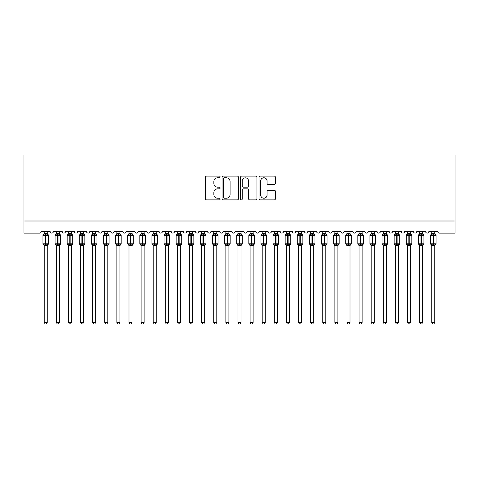 <?xml version="1.0" encoding="UTF-8"?>
<svg xmlns="http://www.w3.org/2000/svg" width="479" height="479" viewBox="0 0 479 479"><rect width="100%" height="100%" fill="white"/><g stroke="black" fill="none" stroke-linecap="round" stroke-linejoin="round"><path stroke-width="0.72" d="M220.124 176.949A0.832 0.832 0 0 0 219.292 176.116L206.665 176.116A1.192 1.192 0 0 0 205.473 177.308L205.473 198.701A1.192 1.192 0 0 0 206.665 199.893L219.292 199.893A0.832 0.832 0 0 0 220.124 199.06A0.832 0.832 0 0 0 219.292 198.228L217.658 198.228A3.802 3.802 0 0 1 213.856 194.42L213.856 192.642A3.802 3.802 0 0 1 217.658 188.834L219.292 188.834A0.832 0.832 0 0 0 220.124 188.002A0.832 0.832 0 0 0 219.292 187.169L217.658 187.169A3.802 3.802 0 0 1 213.856 183.367L213.856 181.583A3.802 3.802 0 0 1 217.658 177.781L219.292 177.781A0.832 0.832 0 0 0 220.124 176.949M274.239 184.499A1.192 1.192 0 0 0 275.425 183.307L275.425 177.308A1.192 1.192 0 0 0 274.239 176.116L260.211 176.116A1.192 1.192 0 0 0 259.025 177.308L259.025 198.701A1.192 1.192 0 0 0 260.211 199.893L274.239 199.893A1.192 1.192 0 0 0 275.425 198.701L275.425 191.45A1.192 1.192 0 0 0 274.239 190.265L268.234 190.265A1.192 1.192 0 0 0 267.048 191.45L267.048 195.049A3.179 3.179 0 0 1 263.869 198.228A3.179 3.179 0 0 1 260.69 195.049L260.69 180.96A3.179 3.179 0 0 1 263.869 177.781A3.179 3.179 0 0 1 267.048 180.96L267.048 183.307A1.192 1.192 0 0 0 268.234 184.499L274.239 184.499M455.05 221.005L455.05 155.004L23.95 155.004L23.95 233.111L39.571 233.111A1.814 1.814 0 0 0 41.386 231.297L50.109 231.297A1.814 1.814 0 0 0 51.804 233.105A1.814 1.814 0 0 0 53.498 231.297L62.216 231.297A1.814 1.814 0 0 0 63.911 233.105A1.814 1.814 0 0 0 65.605 231.297L74.323 231.297A1.814 1.814 0 0 0 76.023 233.105A1.814 1.814 0 0 0 77.718 231.297L86.436 231.297A1.814 1.814 0 0 0 88.13 233.105A1.814 1.814 0 0 0 89.824 231.297L98.542 231.297A1.814 1.814 0 0 0 100.243 233.105A1.814 1.814 0 0 0 101.937 231.297L110.655 231.297A1.814 1.814 0 0 0 112.349 233.105A1.814 1.814 0 0 0 114.044 231.297L122.762 231.297A1.814 1.814 0 0 0 124.462 233.105A1.814 1.814 0 0 0 126.157 231.297L134.874 231.297A1.814 1.814 0 0 0 136.569 233.105A1.814 1.814 0 0 0 138.263 231.297L146.981 231.297A1.814 1.814 0 0 0 148.676 233.105A1.814 1.814 0 0 0 150.376 231.297L159.094 231.297A1.814 1.814 0 0 0 160.788 233.105A1.814 1.814 0 0 0 162.483 231.297L171.201 231.297A1.814 1.814 0 0 0 172.895 233.105A1.814 1.814 0 0 0 174.596 231.297L183.313 231.297A1.814 1.814 0 0 0 185.008 233.105A1.814 1.814 0 0 0 186.702 231.297L195.42 231.297A1.814 1.814 0 0 0 197.114 233.105A1.814 1.814 0 0 0 198.809 231.297L207.533 231.297A1.814 1.814 0 0 0 209.227 233.105A1.814 1.814 0 0 0 210.922 231.297L219.639 231.297A1.814 1.814 0 0 0 221.334 233.105A1.814 1.814 0 0 0 223.028 231.297L231.752 231.297A1.814 1.814 0 0 0 233.447 233.105A1.814 1.814 0 0 0 235.141 231.297L243.859 231.297A1.814 1.814 0 0 0 245.553 233.105A1.814 1.814 0 0 0 247.248 231.297L255.972 231.297A1.814 1.814 0 0 0 257.666 233.105A1.814 1.814 0 0 0 259.361 231.297L268.078 231.297A1.814 1.814 0 0 0 269.773 233.105A1.814 1.814 0 0 0 271.467 231.297L280.191 231.297A1.814 1.814 0 0 0 281.886 233.105A1.814 1.814 0 0 0 283.58 231.297L292.298 231.297A1.814 1.814 0 0 0 293.992 233.105A1.814 1.814 0 0 0 295.687 231.297L304.404 231.297A1.814 1.814 0 0 0 306.105 233.105A1.814 1.814 0 0 0 307.799 231.297L316.517 231.297A1.814 1.814 0 0 0 318.212 233.105A1.814 1.814 0 0 0 319.906 231.297L328.624 231.297A1.814 1.814 0 0 0 330.324 233.105A1.814 1.814 0 0 0 332.019 231.297L340.737 231.297A1.814 1.814 0 0 0 342.431 233.105A1.814 1.814 0 0 0 344.126 231.297L352.843 231.297A1.814 1.814 0 0 0 354.538 233.105A1.814 1.814 0 0 0 356.238 231.297L364.956 231.297A1.814 1.814 0 0 0 366.651 233.105A1.814 1.814 0 0 0 368.345 231.297L377.063 231.297A1.814 1.814 0 0 0 378.757 233.105A1.814 1.814 0 0 0 380.458 231.297L389.176 231.297A1.814 1.814 0 0 0 390.87 233.105A1.814 1.814 0 0 0 392.564 231.297L401.282 231.297A1.814 1.814 0 0 0 402.977 233.105A1.814 1.814 0 0 0 404.677 231.297L413.395 231.297A1.814 1.814 0 0 0 415.089 233.105A1.814 1.814 0 0 0 416.784 231.297L425.502 231.297A1.814 1.814 0 0 0 427.196 233.105A1.814 1.814 0 0 0 428.891 231.297L437.614 231.297A1.814 1.814 0 0 0 439.429 233.111L455.05 233.111L455.05 221.005L23.95 221.005M238.458 177.308A1.192 1.192 0 0 0 237.273 176.116L223.244 176.116A1.192 1.192 0 0 0 222.058 177.308L222.058 198.701A1.192 1.192 0 0 0 223.244 199.893L237.273 199.893A1.192 1.192 0 0 0 238.458 198.701L238.458 177.308M241.727 176.116L255.756 176.116A1.192 1.192 0 0 1 256.942 177.308L256.942 198.701A1.192 1.192 0 0 1 255.756 199.893L249.751 199.893A1.192 1.192 0 0 1 248.565 198.701L248.565 190.025A1.192 1.192 0 0 0 247.374 188.834L243.392 188.834A1.192 1.192 0 0 0 242.206 190.025L242.206 199.06A0.832 0.832 0 0 1 241.374 199.893A0.832 0.832 0 0 1 240.542 199.06L240.542 177.308A1.192 1.192 0 0 1 241.727 176.116M224.555 177.781A0.832 0.832 0 0 0 223.723 178.613L223.723 197.396A0.832 0.832 0 0 0 224.555 198.228L226.274 198.228A3.802 3.802 0 0 0 230.082 194.42L230.082 181.583A3.802 3.802 0 0 0 226.274 177.781L224.555 177.781M248.565 181.02A3.179 3.179 0 0 0 245.386 177.841A3.179 3.179 0 0 0 242.206 181.02L242.206 185.984A1.192 1.192 0 0 0 243.392 187.169L247.374 187.169A1.192 1.192 0 0 0 248.565 185.984L248.565 181.02M44.236 322.421L47.259 322.421L46.349 323.996L45.14 323.996L44.236 322.421L44.236 245.416A1.329 1.269 180 0 0 43.535 244.308L43.793 243.919L45.565 244.344L45.565 243.799L45.93 243.799L45.93 234.776L47.702 235.201L48.134 234.752A0.605 0.605 0 0 1 48.535 235.321L42.96 235.321L42.96 243.799L45.565 243.799L45.565 234.776L43.793 235.201L43.535 234.812A1.329 1.269 0 0 0 44.236 233.698L47.259 233.758L47.259 231.297M47.259 322.421L47.259 245.362L45.565 245.541L45.565 244.344L45.93 244.344L45.93 243.799L48.535 243.799A0.605 0.605 0 0 1 48.134 244.368L47.259 245.619M47.259 245.422L47.259 245.422A1.329 1.269 180 0 1 47.96 244.308L47.702 243.919L45.93 244.344L45.93 245.541M45.565 245.541L44.236 245.422M44.236 231.297L44.236 233.704M44.23 233.758L43.793 235.201L44.23 233.758M47.702 235.201L47.259 233.758M47.259 245.362L47.702 243.919M44.23 245.362L43.793 243.919M56.342 322.421L59.372 322.421L58.462 323.996L57.252 323.996L56.342 322.421L56.342 245.416A1.329 1.269 180 0 0 55.642 244.308L55.905 243.919L57.678 244.344L57.678 243.799L58.037 243.799L58.037 234.776L59.809 235.201L60.246 234.752A0.605 0.605 0 0 1 60.641 235.321L55.073 235.321L55.073 243.799L57.678 243.799L57.678 234.776L55.905 235.201L55.642 234.812A1.329 1.269 0 0 0 56.342 233.698L59.372 233.758L59.372 231.297M59.372 322.421L59.372 245.362L57.678 245.541L57.678 244.344L58.037 244.344L58.037 243.799L60.641 243.799A0.605 0.605 0 0 1 60.246 244.368L59.372 245.619M59.372 245.422L59.372 245.422A1.329 1.269 180 0 1 60.073 244.308L59.809 243.919L58.037 244.344L58.037 245.541M57.678 245.541L56.342 245.422M56.342 231.297L56.342 233.704M56.342 233.758L55.905 235.201L56.342 233.758M59.809 235.201L59.372 233.758M59.372 245.362L59.809 243.919M56.342 245.362L55.905 243.919M68.455 322.421L71.479 322.421L70.569 323.996L69.359 323.996L68.455 322.421L68.455 245.416A1.329 1.269 180 0 0 67.755 244.308L68.012 243.919L69.784 244.344L69.784 243.799L70.15 243.799L70.15 234.776L71.922 235.201L72.353 234.752A0.605 0.605 0 0 1 72.754 235.321L67.18 235.321L67.18 243.799L69.784 243.799L69.784 234.776L68.012 235.201L67.755 234.812A1.329 1.269 0 0 0 68.455 233.698L71.479 233.758L71.479 231.297M71.479 322.421L71.479 245.362L69.784 245.541L69.784 244.344L70.15 244.344L70.15 243.799L72.754 243.799A0.605 0.605 0 0 1 72.353 244.368L71.479 245.619M71.479 245.422L71.479 245.422A1.329 1.269 180 0 1 72.179 244.308L71.922 243.919L70.15 244.344L70.15 245.541M69.784 245.541L68.455 245.422M68.455 231.297L68.455 233.704M68.449 233.758L68.012 235.201L68.449 233.758M71.922 235.201L71.479 233.758M71.479 245.362L71.922 243.919M68.449 245.362L68.012 243.919M80.562 322.421L83.591 322.421L82.681 323.996L81.472 323.996L80.562 322.421L80.562 245.416A1.329 1.269 180 0 0 79.861 244.308L80.125 243.919L81.897 244.344L81.897 243.799L82.256 243.799L82.256 234.776L84.029 235.201L84.466 234.752A0.605 0.605 0 0 1 84.861 235.321L79.292 235.321L79.292 243.799L81.897 243.799L81.897 234.776L80.125 235.201L79.861 234.812A1.329 1.269 0 0 0 80.562 233.698L83.591 233.758L83.591 231.297M83.591 322.421L83.591 245.362L81.897 245.541L81.897 244.344L82.256 244.344L82.256 243.799L84.861 243.799A0.605 0.605 0 0 1 84.466 244.368L83.591 245.619M83.591 245.422L83.591 245.422A1.329 1.269 180 0 1 84.292 244.308L84.029 243.919L82.256 244.344L82.256 245.541M81.897 245.541L80.562 245.422M80.562 231.297L80.562 233.704M80.562 233.758L80.125 235.201L80.562 233.758M84.029 235.201L83.591 233.758M83.591 245.362L84.029 243.919M80.562 245.362L80.125 243.919M92.675 322.421L95.698 322.421L94.788 323.996L93.579 323.996L92.675 322.421L92.675 245.416A1.329 1.269 180 0 0 91.974 244.308L92.231 243.919L94.004 244.344L94.004 243.799L94.369 243.799L94.369 234.776L96.141 235.201L96.572 234.752A0.605 0.605 0 0 1 96.974 235.321L91.399 235.321L91.399 243.799L94.004 243.799L94.004 234.776L92.231 235.201L91.974 234.812A1.329 1.269 0 0 0 92.675 233.698L95.698 233.758L95.698 231.297M95.698 322.421L95.698 245.362L94.004 245.541L94.004 244.344L94.369 244.344L94.369 243.799L96.974 243.799A0.605 0.605 0 0 1 96.572 244.368L95.698 245.619M95.698 245.422L95.698 245.422A1.329 1.269 180 0 1 96.399 244.308L96.141 243.919L94.369 244.344L94.369 245.541M94.004 245.541L92.675 245.422M92.675 231.297L92.675 233.704M92.669 233.758L92.231 235.201L92.669 233.758M96.141 235.201L95.698 233.758M95.698 245.362L96.141 243.919M92.669 245.362L92.231 243.919M104.781 322.421L107.811 322.421L106.901 323.996L105.691 323.996L104.781 322.421L104.781 245.416A1.329 1.269 180 0 0 104.081 244.308L104.344 243.919L106.11 244.344L106.11 243.799L106.476 243.799L106.476 234.776L108.248 235.201L108.685 234.752A0.605 0.605 0 0 1 109.08 235.321L103.512 235.321L103.512 243.799L106.11 243.799L106.11 234.776L104.344 235.201L104.081 234.812A1.329 1.269 0 0 0 104.781 233.698L107.811 233.758L107.811 231.297M107.811 322.421L107.811 245.362L106.11 245.541L106.11 244.344L106.476 244.344L106.476 243.799L109.08 243.799A0.605 0.605 0 0 1 108.685 244.368L107.811 245.619M107.811 245.422L107.811 245.422A1.329 1.269 180 0 1 108.505 244.308L108.248 243.919L106.476 244.344L106.476 245.541M106.11 245.541L104.781 245.422M104.781 231.297L104.781 233.704M104.781 233.758L104.344 235.201L104.781 233.758M108.248 235.201L107.811 233.758M107.811 245.362L108.248 243.919M104.781 245.362L104.344 243.919M116.888 322.421L119.918 322.421L119.008 323.996L117.798 323.996L116.888 322.421L116.888 245.416A1.329 1.269 180 0 0 116.193 244.308L116.451 243.919L118.223 244.344L118.223 243.799L118.588 243.799L118.588 234.776L120.355 235.201L120.792 234.752A0.605 0.605 0 0 1 121.187 235.321L115.619 235.321L115.619 243.799L118.223 243.799L118.223 234.776L116.451 235.201L116.193 234.812A1.329 1.269 0 0 0 116.888 233.698L119.918 233.758L119.918 231.297M119.918 322.421L119.918 245.362L118.223 245.541L118.223 244.344L118.588 244.344L118.588 243.799L121.187 243.799A0.605 0.605 0 0 1 120.792 244.368L119.918 245.619M119.918 245.422L119.918 245.422A1.329 1.269 180 0 1 120.618 244.308L120.355 243.919L118.588 244.344L118.588 245.541M118.223 245.541L116.888 245.422M116.888 231.297L116.888 233.704M116.888 233.758L116.451 235.201L116.888 233.758M120.355 235.201L119.918 233.758M119.918 245.362L120.355 243.919M116.888 245.362L116.451 243.919M129.001 322.421L132.03 322.421L131.12 323.996L129.911 323.996L129.001 322.421L129.001 245.416A1.329 1.269 180 0 0 128.3 244.308L128.564 243.919L130.33 244.344L130.33 243.799L130.695 243.799L130.695 234.776L132.467 235.201L132.905 234.752A0.605 0.605 0 0 1 133.3 235.321L127.731 235.321L127.731 243.799L130.33 243.799L130.33 234.776L128.564 235.201L128.3 234.812A1.329 1.269 0 0 0 129.001 233.698L132.03 233.758L132.03 231.297M132.03 322.421L132.03 245.362L130.33 245.541L130.33 244.344L130.695 244.344L130.695 243.799L133.3 243.799A0.605 0.605 0 0 1 132.905 244.368L132.03 245.619M132.03 245.422L132.03 245.422A1.329 1.269 180 0 1 132.725 244.308L132.467 243.919L130.695 244.344L130.695 245.541M130.33 245.541L129.001 245.422M129.001 231.297L129.001 233.704M129.001 233.758L128.564 235.201L129.001 233.758M132.467 235.201L132.03 233.758M132.03 245.362L132.467 243.919M129.001 245.362L128.564 243.919M141.107 322.421L144.137 322.421L143.227 323.996L142.018 323.996L141.107 322.421L141.107 245.416A1.329 1.269 180 0 0 140.413 244.308L140.67 243.919L142.443 244.344L142.443 243.799L142.808 243.799L142.808 234.776L144.574 235.201L145.011 234.752A0.605 0.605 0 0 1 145.406 235.321L139.838 235.321L139.838 243.799L142.443 243.799L142.443 234.776L140.67 235.201L140.413 234.812A1.329 1.269 0 0 0 141.107 233.698L144.137 233.758L144.137 231.297M144.137 322.421L144.137 245.362L142.443 245.541L142.443 244.344L142.808 244.344L142.808 243.799L145.406 243.799A0.605 0.605 0 0 1 145.011 244.368L144.137 245.619M144.137 245.422L144.137 245.422A1.329 1.269 180 0 1 144.838 244.308L144.574 243.919L142.808 244.344L142.808 245.541M142.443 245.541L141.107 245.422M141.107 231.297L141.107 233.704M141.107 233.758L140.67 235.201L141.107 233.758M144.574 235.201L144.137 233.758M144.137 245.362L144.574 243.919M141.107 245.362L140.67 243.919M153.22 322.421L156.25 322.421L155.34 323.996L154.13 323.996L153.22 322.421L153.22 245.416A1.329 1.269 180 0 0 152.52 244.308L152.783 243.919L154.549 244.344L154.549 243.799L154.915 243.799L154.915 234.776L156.687 235.201L157.124 234.752A0.605 0.605 0 0 1 157.519 235.321L151.951 235.321L151.951 243.799L154.549 243.799L154.549 234.776L152.783 235.201L152.52 234.812A1.329 1.269 0 0 0 153.22 233.698L156.25 233.758L156.25 231.297M156.25 322.421L156.25 245.362L154.549 245.541L154.549 244.344L154.915 244.344L154.915 243.799L157.519 243.799A0.605 0.605 0 0 1 157.124 244.368L156.25 245.619M156.25 245.422L156.25 245.422A1.329 1.269 180 0 1 156.944 244.308L156.687 243.919L154.915 244.344L154.915 245.541M154.549 245.541L153.22 245.422M153.22 231.297L153.22 233.704M153.22 233.758L152.783 235.201L153.22 233.758M156.687 235.201L156.25 233.758M156.25 245.362L156.687 243.919M153.22 245.362L152.783 243.919M165.327 322.421L168.357 322.421L167.446 323.996L166.237 323.996L165.327 322.421L165.327 245.416A1.329 1.269 180 0 0 164.632 244.308L164.89 243.919L166.662 244.344L166.662 243.799L167.027 243.799L167.027 234.776L168.794 235.201L169.231 234.752A0.605 0.605 0 0 1 169.626 235.321L164.058 235.321L164.058 243.799L166.662 243.799L166.662 234.776L164.89 235.201L164.632 234.812A1.329 1.269 0 0 0 165.327 233.698L168.357 233.758L168.357 231.297M168.357 322.421L168.357 245.362L166.662 245.541L166.662 244.344L167.027 244.344L167.027 243.799L169.626 243.799A0.605 0.605 0 0 1 169.231 244.368L168.357 245.619M168.357 245.422L168.357 245.422A1.329 1.269 180 0 1 169.057 244.308L168.794 243.919L167.027 244.344L167.027 245.541M166.662 245.541L165.327 245.422M165.327 231.297L165.327 233.704M165.327 233.758L164.89 235.201L165.327 233.758M168.794 235.201L168.357 233.758M168.357 245.362L168.794 243.919M165.327 245.362L164.89 243.919M177.44 322.421L180.463 322.421L179.559 323.996L178.35 323.996L177.44 322.421L177.44 245.416A1.329 1.269 180 0 0 176.739 244.308L176.996 243.919L178.769 244.344L178.769 243.799L179.134 243.799L179.134 234.776L180.906 235.201L181.337 234.752A0.605 0.605 0 0 1 181.739 235.321L176.164 235.321L176.164 243.799L178.769 243.799L178.769 234.776L176.996 235.201L176.739 234.812A1.329 1.269 0 0 0 177.44 233.698L180.469 233.758L180.463 231.297M180.463 322.421L180.469 245.362L178.769 245.541L178.769 244.344L179.134 244.344L179.134 243.799L181.739 243.799A0.605 0.605 0 0 1 181.337 244.368L180.463 245.619M180.463 245.422L180.463 245.422A1.329 1.269 180 0 1 181.164 244.308L180.906 243.919L179.134 244.344L179.134 245.541M178.769 245.541L177.44 245.422M177.44 231.297L177.44 233.704M177.44 233.758L176.996 235.201L177.44 233.758M180.906 235.201L180.469 233.758M180.469 245.362L180.906 243.919M177.44 245.362L176.996 243.919M189.546 322.421L192.576 322.421L191.666 323.996L190.456 323.996L189.546 322.421L189.546 245.416A1.329 1.269 180 0 0 188.846 244.308L189.109 243.919L190.882 244.344L190.882 243.799L191.241 243.799L191.241 234.776L193.013 235.201L193.45 234.752A0.605 0.605 0 0 1 193.845 235.321L188.277 235.321L188.277 243.799L190.882 243.799L190.882 234.776L189.109 235.201L188.846 234.812A1.329 1.269 0 0 0 189.546 233.698L192.576 233.758L192.576 231.297M192.576 322.421L192.576 245.362L190.882 245.541L190.882 244.344L191.241 244.344L191.241 243.799L193.845 243.799A0.605 0.605 0 0 1 193.45 244.368L192.576 245.619M192.576 245.422L192.576 245.422A1.329 1.269 180 0 1 193.276 244.308L193.013 243.919L191.241 244.344L191.241 245.541M190.882 245.541L189.546 245.422M189.546 231.297L189.546 233.704M189.546 233.758L189.109 235.201L189.546 233.758M193.013 235.201L192.576 233.758M192.576 245.362L193.013 243.919M189.546 245.362L189.109 243.919M201.659 322.421L204.683 322.421L203.779 323.996L202.569 323.996L201.659 322.421L201.659 245.416A1.329 1.269 180 0 0 200.958 244.308L201.216 243.919L202.988 244.344L202.988 243.799L203.353 243.799L203.353 234.776L205.126 235.201L205.557 234.752A0.605 0.605 0 0 1 205.958 235.321L200.384 235.321L200.384 243.799L202.988 243.799L202.988 234.776L201.216 235.201L200.958 234.812A1.329 1.269 0 0 0 201.659 233.698L204.689 233.758L204.683 231.297M204.683 322.421L204.689 245.362L202.988 245.541L202.988 244.344L203.353 244.344L203.353 243.799L205.958 243.799A0.605 0.605 0 0 1 205.557 244.368L204.683 245.619M204.683 245.422L204.683 245.422A1.329 1.269 180 0 1 205.383 244.308L205.126 243.919L203.353 244.344L203.353 245.541M202.988 245.541L201.659 245.422M201.659 231.297L201.659 233.704M201.659 233.758L201.216 235.201L201.659 233.758M205.126 235.201L204.689 233.758M204.689 245.362L205.126 243.919M201.659 245.362L201.216 243.919M213.766 322.421L216.795 322.421L215.885 323.996L214.676 323.996L213.766 322.421L213.766 245.416A1.329 1.269 180 0 0 213.065 244.308L213.329 243.919L215.101 244.344L215.101 243.799L215.46 243.799L215.46 234.776L217.232 235.201L217.67 234.752A0.605 0.605 0 0 1 218.065 235.321L212.496 235.321L212.496 243.799L215.101 243.799L215.101 234.776L213.329 235.201L213.065 234.812A1.329 1.269 0 0 0 213.766 233.698L216.795 233.758L216.795 231.297M216.795 322.421L216.795 245.362L215.101 245.541L215.101 244.344L215.46 244.344L215.46 243.799L218.065 243.799A0.605 0.605 0 0 1 217.67 244.368L216.795 245.619M216.795 245.422L216.795 245.422A1.329 1.269 180 0 1 217.496 244.308L217.232 243.919L215.46 244.344L215.46 245.541M215.101 245.541L213.766 245.422M213.766 231.297L213.766 233.704M213.766 233.758L213.329 235.201L213.766 233.758M217.232 235.201L216.795 233.758M216.795 245.362L217.232 243.919M213.766 245.362L213.329 243.919M225.878 322.421L228.902 322.421L227.998 323.996L226.789 323.996L225.878 322.421L225.878 245.416A1.329 1.269 180 0 0 225.178 244.308L225.435 243.919L227.208 244.344L227.208 243.799L227.573 243.799L227.573 234.776L229.345 235.201L229.776 234.752A0.605 0.605 0 0 1 230.177 235.321L224.603 235.321L224.603 243.799L227.208 243.799L227.208 234.776L225.435 235.201L225.178 234.812A1.329 1.269 0 0 0 225.878 233.698L228.908 233.758L228.902 231.297M228.902 322.421L228.908 245.362L227.208 245.541L227.208 244.344L227.573 244.344L227.573 243.799L230.177 243.799A0.605 0.605 0 0 1 229.776 244.368L228.902 245.619M228.902 245.422L228.902 245.422A1.329 1.269 180 0 1 229.603 244.308L229.345 243.919L227.573 244.344L227.573 245.541M227.208 245.541L225.878 245.422M225.878 231.297L225.878 233.704M225.878 233.758L225.435 235.201L225.878 233.758M229.345 235.201L228.908 233.758M228.908 245.362L229.345 243.919M225.878 245.362L225.435 243.919M237.985 322.421L241.015 322.421L240.105 323.996L238.895 323.996L237.985 322.421L237.985 245.416A1.329 1.269 180 0 0 237.285 244.308L237.548 243.919L239.32 244.344L239.32 243.799L239.68 243.799L239.68 234.776L241.452 235.201L241.889 234.752A0.605 0.605 0 0 1 242.284 235.321L236.716 235.321L236.716 243.799L239.32 243.799L239.32 234.776L237.548 235.201L237.285 234.812A1.329 1.269 0 0 0 237.985 233.698L241.015 233.758L241.015 231.297M241.015 322.421L241.015 245.362L239.32 245.541L239.32 244.344L239.68 244.344L239.68 243.799L242.284 243.799A0.605 0.605 0 0 1 241.889 244.368L241.015 245.619M241.015 245.422L241.015 245.422A1.329 1.269 180 0 1 241.715 244.308L241.452 243.919L239.68 244.344L239.68 245.541M239.32 245.541L237.985 245.422M237.985 231.297L237.985 233.704M237.985 233.758L237.548 235.201L237.985 233.758M241.452 235.201L241.015 233.758M241.015 245.362L241.452 243.919M237.985 245.362L237.548 243.919M250.098 322.421L253.122 322.421L252.211 323.996L251.002 323.996L250.098 322.421L250.098 245.416A1.329 1.269 180 0 0 249.397 244.308L249.655 243.919L251.427 244.344L251.427 243.799L251.792 243.799L251.792 234.776L253.565 235.201L253.996 234.752A0.605 0.605 0 0 1 254.397 235.321L248.823 235.321L248.823 243.799L251.427 243.799L251.427 234.776L249.655 235.201L249.397 234.812A1.329 1.269 0 0 0 250.098 233.698L253.122 233.758L253.122 231.297M253.122 322.421L253.122 245.362L251.427 245.541L251.427 244.344L251.792 244.344L251.792 243.799L254.397 243.799A0.605 0.605 0 0 1 253.996 244.368L253.122 245.619M253.122 245.422L253.122 245.422A1.329 1.269 180 0 1 253.822 244.308L253.565 243.919L251.792 244.344L251.792 245.541M251.427 245.541L250.098 245.422M250.098 231.297L250.098 233.704M250.092 233.758L249.655 235.201L250.092 233.758M253.565 235.201L253.122 233.758M253.122 245.362L253.565 243.919M250.092 245.362L249.655 243.919M262.205 322.421L265.234 322.421L264.324 323.996L263.115 323.996L262.205 322.421L262.205 245.416A1.329 1.269 180 0 0 261.504 244.308L261.768 243.919L263.54 244.344L263.54 243.799L263.899 243.799L263.899 234.776L265.671 235.201L266.108 234.752A0.605 0.605 0 0 1 266.504 235.321L260.935 235.321L260.935 243.799L263.54 243.799L263.54 234.776L261.768 235.201L261.504 234.812A1.329 1.269 0 0 0 262.205 233.698L265.234 233.758L265.234 231.297M265.234 322.421L265.234 245.362L263.54 245.541L263.54 244.344L263.899 244.344L263.899 243.799L266.504 243.799A0.605 0.605 0 0 1 266.108 244.368L265.234 245.619M265.234 245.422L265.234 245.422A1.329 1.269 180 0 1 265.935 244.308L265.671 243.919L263.899 244.344L263.899 245.541M263.54 245.541L262.205 245.422M262.205 231.297L262.205 233.704M262.205 233.758L261.768 235.201L262.205 233.758M265.671 235.201L265.234 233.758M265.234 245.362L265.671 243.919M262.205 245.362L261.768 243.919M274.317 322.421L277.341 322.421L276.431 323.996L275.221 323.996L274.317 322.421L274.317 245.416A1.329 1.269 180 0 0 273.617 244.308L273.874 243.919L275.647 244.344L275.647 243.799L276.012 243.799L276.012 234.776L277.784 235.201L278.215 234.752A0.605 0.605 0 0 1 278.616 235.321L273.042 235.321L273.042 243.799L275.647 243.799L275.647 234.776L273.874 235.201L273.617 234.812A1.329 1.269 0 0 0 274.317 233.698L277.341 233.758L277.341 231.297M277.341 322.421L277.341 245.362L275.647 245.541L275.647 244.344L276.012 244.344L276.012 243.799L278.616 243.799A0.605 0.605 0 0 1 278.215 244.368L277.341 245.619M277.341 245.422L277.341 245.422A1.329 1.269 180 0 1 278.042 244.308L277.784 243.919L276.012 244.344L276.012 245.541M275.647 245.541L274.317 245.422M274.317 231.297L274.317 233.704M274.311 233.758L273.874 235.201L274.311 233.758M277.784 235.201L277.341 233.758M277.341 245.362L277.784 243.919M274.311 245.362L273.874 243.919M286.424 322.421L289.454 322.421L288.544 323.996L287.334 323.996L286.424 322.421L286.424 245.416A1.329 1.269 180 0 0 285.724 244.308L285.987 243.919L287.759 244.344L287.759 243.799L288.118 243.799L288.118 234.776L289.891 235.201L290.328 234.752A0.605 0.605 0 0 1 290.723 235.321L285.155 235.321L285.155 243.799L287.759 243.799L287.759 234.776L285.987 235.201L285.724 234.812A1.329 1.269 0 0 0 286.424 233.698L289.454 233.758L289.454 231.297M289.454 322.421L289.454 245.362L287.759 245.541L287.759 244.344L288.118 244.344L288.118 243.799L290.723 243.799A0.605 0.605 0 0 1 290.328 244.368L289.454 245.619M289.454 245.422L289.454 245.422A1.329 1.269 180 0 1 290.154 244.308L289.891 243.919L288.118 244.344L288.118 245.541M287.759 245.541L286.424 245.422M286.424 231.297L286.424 233.704M286.424 233.758L285.987 235.201L286.424 233.758M289.891 235.201L289.454 233.758M289.454 245.362L289.891 243.919M286.424 245.362L285.987 243.919M298.537 322.421L301.56 322.421L300.65 323.996L299.441 323.996L298.537 322.421L298.537 245.416A1.329 1.269 180 0 0 297.836 244.308L298.094 243.919L299.866 244.344L299.866 243.799L300.231 243.799L300.231 234.776L302.004 235.201L302.435 234.752A0.605 0.605 0 0 1 302.836 235.321L297.261 235.321L297.261 243.799L299.866 243.799L299.866 234.776L298.094 235.201L297.836 234.812A1.329 1.269 0 0 0 298.537 233.698L301.56 233.758L301.56 231.297M301.56 322.421L301.56 245.362L299.866 245.541L299.866 244.344L300.231 244.344L300.231 243.799L302.836 243.799A0.605 0.605 0 0 1 302.435 244.368L301.56 245.619M301.56 245.422L301.56 245.422A1.329 1.269 180 0 1 302.261 244.308L302.004 243.919L300.231 244.344L300.231 245.541M299.866 245.541L298.537 245.422M298.537 231.297L298.537 233.704M298.531 233.758L298.094 235.201L298.531 233.758M302.004 235.201L301.56 233.758M301.56 245.362L302.004 243.919M298.531 245.362L298.094 243.919M310.643 322.421L313.673 322.421L312.763 323.996L311.554 323.996L310.643 322.421L310.643 245.416A1.329 1.269 180 0 0 309.943 244.308L310.206 243.919L311.973 244.344L311.973 243.799L312.338 243.799L312.338 234.776L314.11 235.201L314.547 234.752A0.605 0.605 0 0 1 314.942 235.321L309.374 235.321L309.374 243.799L311.973 243.799L311.973 234.776L310.206 235.201L309.943 234.812A1.329 1.269 0 0 0 310.643 233.698L313.673 233.758L313.673 231.297M313.673 322.421L313.673 245.362L311.973 245.541L311.973 244.344L312.338 244.344L312.338 243.799L314.942 243.799A0.605 0.605 0 0 1 314.547 244.368L313.673 245.619M313.673 245.422L313.673 245.422A1.329 1.269 180 0 1 314.368 244.308L314.11 243.919L312.338 244.344L312.338 245.541M311.973 245.541L310.643 245.422M310.643 231.297L310.643 233.704M310.643 233.758L310.206 235.201L310.643 233.758M314.11 235.201L313.673 233.758M313.673 245.362L314.11 243.919M310.643 245.362L310.206 243.919M322.75 322.421L325.78 322.421L324.87 323.996L323.66 323.996L322.75 322.421L322.75 245.416A1.329 1.269 180 0 0 322.056 244.308L322.313 243.919L324.085 244.344L324.085 243.799L324.451 243.799L324.451 234.776L326.217 235.201L326.654 234.752A0.605 0.605 0 0 1 327.049 235.321L321.481 235.321L321.481 243.799L324.085 243.799L324.085 234.776L322.313 235.201L322.056 234.812A1.329 1.269 0 0 0 322.75 233.698L325.78 233.758L325.78 231.297M325.78 322.421L325.78 245.362L324.085 245.541L324.085 244.344L324.451 244.344L324.451 243.799L327.049 243.799A0.605 0.605 0 0 1 326.654 244.368L325.78 245.619M325.78 245.422L325.78 245.422A1.329 1.269 180 0 1 326.48 244.308L326.217 243.919L324.451 244.344L324.451 245.541M324.085 245.541L322.75 245.422M322.75 231.297L322.75 233.704M322.75 233.758L322.313 235.201L322.75 233.758M326.217 235.201L325.78 233.758M325.78 245.362L326.217 243.919M322.75 245.362L322.313 243.919M334.863 322.421L337.893 322.421L336.982 323.996L335.773 323.996L334.863 322.421L334.863 245.416A1.329 1.269 180 0 0 334.162 244.308L334.426 243.919L336.192 244.344L336.192 243.799L336.557 243.799L336.557 234.776L338.33 235.201L338.767 234.752A0.605 0.605 0 0 1 339.162 235.321L333.594 235.321L333.594 243.799L336.192 243.799L336.192 234.776L334.426 235.201L334.162 234.812A1.329 1.269 0 0 0 334.863 233.698L337.893 233.758L337.893 231.297M337.893 322.421L337.893 245.362L336.192 245.541L336.192 244.344L336.557 244.344L336.557 243.799L339.162 243.799A0.605 0.605 0 0 1 338.767 244.368L337.893 245.619M337.893 245.422L337.893 245.422A1.329 1.269 180 0 1 338.587 244.308L338.33 243.919L336.557 244.344L336.557 245.541M336.192 245.541L334.863 245.422M334.863 231.297L334.863 233.704M334.863 233.758L334.426 235.201L334.863 233.758M338.33 235.201L337.893 233.758M337.893 245.362L338.33 243.919M334.863 245.362L334.426 243.919M346.97 322.421L349.999 322.421L349.089 323.996L347.88 323.996L346.97 322.421L346.97 245.416A1.329 1.269 180 0 0 346.275 244.308L346.533 243.919L348.305 244.344L348.305 243.799L348.67 243.799L348.67 234.776L350.436 235.201L350.873 234.752A0.605 0.605 0 0 1 351.269 235.321L345.7 235.321L345.7 243.799L348.305 243.799L348.305 234.776L346.533 235.201L346.275 234.812A1.329 1.269 0 0 0 346.97 233.698L349.999 233.758L349.999 231.297M349.999 322.421L349.999 245.362L348.305 245.541L348.305 244.344L348.67 244.344L348.67 243.799L351.269 243.799A0.605 0.605 0 0 1 350.873 244.368L349.999 245.619M349.999 245.422L349.999 245.422A1.329 1.269 180 0 1 350.7 244.308L350.436 243.919L348.67 244.344L348.67 245.541M348.305 245.541L346.97 245.422M346.97 231.297L346.97 233.704M346.97 233.758L346.533 235.201L346.97 233.758M350.436 235.201L349.999 233.758M349.999 245.362L350.436 243.919M346.97 245.362L346.533 243.919M359.082 322.421L362.112 322.421L361.202 323.996L359.992 323.996L359.082 322.421L359.082 245.416A1.329 1.269 180 0 0 358.382 244.308L358.645 243.919L360.412 244.344L360.412 243.799L360.777 243.799L360.777 234.776L362.549 235.201L362.986 234.752A0.605 0.605 0 0 1 363.381 235.321L357.813 235.321L357.813 243.799L360.412 243.799L360.412 234.776L358.645 235.201L358.382 234.812A1.329 1.269 0 0 0 359.082 233.698L362.112 233.758L362.112 231.297M362.112 322.421L362.112 245.362L360.412 245.541L360.412 244.344L360.777 244.344L360.777 243.799L363.381 243.799A0.605 0.605 0 0 1 362.986 244.368L362.112 245.619M362.112 245.422L362.112 245.422A1.329 1.269 180 0 1 362.807 244.308L362.549 243.919L360.777 244.344L360.777 245.541M360.412 245.541L359.082 245.422M359.082 231.297L359.082 233.704M359.082 233.758L358.645 235.201L359.082 233.758M362.549 235.201L362.112 233.758M362.112 245.362L362.549 243.919M359.082 245.362L358.645 243.919M371.189 322.421L374.219 322.421L373.309 323.996L372.099 323.996L371.189 322.421L371.189 245.416A1.329 1.269 180 0 0 370.495 244.308L370.752 243.919L372.524 244.344L372.524 243.799L372.89 243.799L372.89 234.776L374.656 235.201L375.093 234.752A0.605 0.605 0 0 1 375.488 235.321L369.92 235.321L369.92 243.799L372.524 243.799L372.524 234.776L370.752 235.201L370.495 234.812A1.329 1.269 0 0 0 371.189 233.698L374.219 233.758L374.219 231.297M374.219 322.421L374.219 245.362L372.524 245.541L372.524 244.344L372.89 244.344L372.89 243.799L375.488 243.799A0.605 0.605 0 0 1 375.093 244.368L374.219 245.619M374.219 245.422L374.219 245.422A1.329 1.269 180 0 1 374.919 244.308L374.656 243.919L372.89 244.344L372.89 245.541M372.524 245.541L371.189 245.422M371.189 231.297L371.189 233.704M371.189 233.758L370.752 235.201L371.189 233.758M374.656 235.201L374.219 233.758M374.219 245.362L374.656 243.919M371.189 245.362L370.752 243.919M383.302 322.421L386.325 322.421L385.421 323.996L384.212 323.996L383.302 322.421L383.302 245.416A1.329 1.269 180 0 0 382.601 244.308L382.859 243.919L384.631 244.344L384.631 243.799L384.996 243.799L384.996 234.776L386.769 235.201L387.2 234.752A0.605 0.605 0 0 1 387.601 235.321L382.026 235.321L382.026 243.799L384.631 243.799L384.631 234.776L382.859 235.201L382.601 234.812A1.329 1.269 0 0 0 383.302 233.698L386.331 233.758L386.325 231.297M386.325 322.421L386.331 245.362L384.631 245.541L384.631 244.344L384.996 244.344L384.996 243.799L387.601 243.799A0.605 0.605 0 0 1 387.2 244.368L386.325 245.619M386.325 245.422L386.325 245.422A1.329 1.269 180 0 1 387.026 244.308L386.769 243.919L384.996 244.344L384.996 245.541M384.631 245.541L383.302 245.422M383.302 231.297L383.302 233.704M383.302 233.758L382.859 235.201L383.302 233.758M386.769 235.201L386.331 233.758M386.331 245.362L386.769 243.919M383.302 245.362L382.859 243.919M395.409 322.421L398.438 322.421L397.528 323.996L396.319 323.996L395.409 322.421L395.409 245.416A1.329 1.269 180 0 0 394.708 244.308L394.971 243.919L396.744 244.344L396.744 243.799L397.103 243.799L397.103 234.776L398.875 235.201L399.312 234.752A0.605 0.605 0 0 1 399.708 235.321L394.139 235.321L394.139 243.799L396.744 243.799L396.744 234.776L394.971 235.201L394.708 234.812A1.329 1.269 0 0 0 395.409 233.698L398.438 233.758L398.438 231.297M398.438 322.421L398.438 245.362L396.744 245.541L396.744 244.344L397.103 244.344L397.103 243.799L399.708 243.799A0.605 0.605 0 0 1 399.312 244.368L398.438 245.619M398.438 245.422L398.438 245.422A1.329 1.269 180 0 1 399.139 244.308L398.875 243.919L397.103 244.344L397.103 245.541M396.744 245.541L395.409 245.422M395.409 231.297L395.409 233.704M395.409 233.758L394.971 235.201L395.409 233.758M398.875 235.201L398.438 233.758M398.438 245.362L398.875 243.919M395.409 245.362L394.971 243.919M407.521 322.421L410.545 322.421L409.641 323.996L408.431 323.996L407.521 322.421L407.521 245.416A1.329 1.269 180 0 0 406.821 244.308L407.078 243.919L408.85 244.344L408.85 243.799L409.216 243.799L409.216 234.776L410.988 235.201L411.419 234.752A0.605 0.605 0 0 1 411.82 235.321L406.246 235.321L406.246 243.799L408.85 243.799L408.85 234.776L407.078 235.201L406.821 234.812A1.329 1.269 0 0 0 407.521 233.698L410.551 233.758L410.545 231.297M410.545 322.421L410.551 245.362L408.85 245.541L408.85 244.344L409.216 244.344L409.216 243.799L411.82 243.799A0.605 0.605 0 0 1 411.419 244.368L410.545 245.619M410.545 245.422L410.545 245.422A1.329 1.269 180 0 1 411.245 244.308L410.988 243.919L409.216 244.344L409.216 245.541M408.85 245.541L407.521 245.422M407.521 231.297L407.521 233.704M407.521 233.758L407.078 235.201L407.521 233.758M410.988 235.201L410.551 233.758M410.551 245.362L410.988 243.919M407.521 245.362L407.078 243.919M419.628 322.421L422.658 322.421L421.748 323.996L420.538 323.996L419.628 322.421L419.628 245.416A1.329 1.269 180 0 0 418.927 244.308L419.191 243.919L420.963 244.344L420.963 243.799L421.322 243.799L421.322 234.776L423.095 235.201L423.532 234.752A0.605 0.605 0 0 1 423.927 235.321L418.359 235.321L418.359 243.799L420.963 243.799L420.963 234.776L419.191 235.201L418.927 234.812A1.329 1.269 0 0 0 419.628 233.698L422.658 233.758L422.658 231.297M422.658 322.421L422.658 245.362L420.963 245.541L420.963 244.344L421.322 244.344L421.322 243.799L423.927 243.799A0.605 0.605 0 0 1 423.532 244.368L422.658 245.619M422.658 245.422L422.658 245.422A1.329 1.269 180 0 1 423.358 244.308L423.095 243.919L421.322 244.344L421.322 245.541M420.963 245.541L419.628 245.422M419.628 231.297L419.628 233.704M419.628 233.758L419.191 235.201L419.628 233.758M423.095 235.201L422.658 233.758M422.658 245.362L423.095 243.919M419.628 245.362L419.191 243.919M431.741 322.421L434.764 322.421L433.86 323.996L432.651 323.996L431.741 322.421L431.741 245.416A1.329 1.269 180 0 0 431.04 244.308L431.298 243.919L433.07 244.344L433.07 243.799L433.435 243.799L433.435 234.776L435.207 235.201L435.639 234.752A0.605 0.605 0 0 1 436.04 235.321L430.465 235.321L430.465 243.799L433.07 243.799L433.07 234.776L431.298 235.201L431.04 234.812A1.329 1.269 0 0 0 431.741 233.698L434.77 233.758L434.764 231.297M434.764 322.421L434.77 245.362L433.07 245.541L433.07 244.344L433.435 244.344L433.435 243.799L436.04 243.799A0.605 0.605 0 0 1 435.639 244.368L434.764 245.619M434.764 245.422L434.764 245.422A1.329 1.269 180 0 1 435.465 244.308L435.207 243.919L433.435 244.344L433.435 245.541M433.07 245.541L431.741 245.422M431.741 231.297L431.741 233.704M431.741 233.758L431.298 235.201L431.741 233.758M435.207 235.201L434.77 233.758M434.77 245.362L435.207 243.919M431.741 245.362L431.298 243.919M45.93 233.578L45.93 234.776L45.565 234.776L45.565 233.578M47.96 234.812A1.329 1.269 0 0 1 47.259 233.698M58.037 233.578L58.037 234.776L57.678 234.776L57.678 233.578M60.073 234.812A1.329 1.269 0 0 1 59.372 233.698M70.15 233.578L70.15 234.776L69.784 234.776L69.784 233.578M72.179 234.812A1.329 1.269 0 0 1 71.479 233.698M82.256 233.578L82.256 234.776L81.897 234.776L81.897 233.578M84.292 234.812A1.329 1.269 0 0 1 83.591 233.698M94.369 233.578L94.369 234.776L94.004 234.776L94.004 233.578M96.399 234.812A1.329 1.269 0 0 1 95.698 233.698M106.476 233.578L106.476 234.776L106.11 234.776L106.11 233.578M108.505 234.812A1.329 1.269 0 0 1 107.811 233.698M118.588 233.578L118.588 234.776L118.223 234.776L118.223 233.578M120.618 234.812A1.329 1.269 0 0 1 119.918 233.698M130.695 233.578L130.695 234.776L130.33 234.776L130.33 233.578M132.725 234.812A1.329 1.269 0 0 1 132.03 233.698M142.808 233.578L142.808 234.776L142.443 234.776L142.443 233.578M144.838 234.812A1.329 1.269 0 0 1 144.137 233.698M154.915 233.578L154.915 234.776L154.549 234.776L154.549 233.578M156.944 234.812A1.329 1.269 0 0 1 156.25 233.698M167.027 233.578L167.027 234.776L166.662 234.776L166.662 233.578M169.057 234.812A1.329 1.269 0 0 1 168.357 233.698M179.134 233.578L179.134 234.776L178.769 234.776L178.769 233.578M181.164 234.812A1.329 1.269 0 0 1 180.463 233.698M191.241 233.578L191.241 234.776L190.882 234.776L190.882 233.578M193.276 234.812A1.329 1.269 0 0 1 192.576 233.698M203.353 233.578L203.353 234.776L202.988 234.776L202.988 233.578M205.383 234.812A1.329 1.269 0 0 1 204.683 233.698M215.46 233.578L215.46 234.776L215.101 234.776L215.101 233.578M217.496 234.812A1.329 1.269 0 0 1 216.795 233.698M227.573 233.578L227.573 234.776L227.208 234.776L227.208 233.578M229.603 234.812A1.329 1.269 0 0 1 228.902 233.698M239.68 233.578L239.68 234.776L239.32 234.776L239.32 233.578M241.715 234.812A1.329 1.269 0 0 1 241.015 233.698M251.792 233.578L251.792 234.776L251.427 234.776L251.427 233.578M253.822 234.812A1.329 1.269 0 0 1 253.122 233.698M263.899 233.578L263.899 234.776L263.54 234.776L263.54 233.578M265.935 234.812A1.329 1.269 0 0 1 265.234 233.698M276.012 233.578L276.012 234.776L275.647 234.776L275.647 233.578M278.042 234.812A1.329 1.269 0 0 1 277.341 233.698M288.118 233.578L288.118 234.776L287.759 234.776L287.759 233.578M290.154 234.812A1.329 1.269 0 0 1 289.454 233.698M300.231 233.578L300.231 234.776L299.866 234.776L299.866 233.578M302.261 234.812A1.329 1.269 0 0 1 301.56 233.698M312.338 233.578L312.338 234.776L311.973 234.776L311.973 233.578M314.368 234.812A1.329 1.269 0 0 1 313.673 233.698M324.451 233.578L324.451 234.776L324.085 234.776L324.085 233.578M326.48 234.812A1.329 1.269 0 0 1 325.78 233.698M336.557 233.578L336.557 234.776L336.192 234.776L336.192 233.578M338.587 234.812A1.329 1.269 0 0 1 337.893 233.698M348.67 233.578L348.67 234.776L348.305 234.776L348.305 233.578M350.7 234.812A1.329 1.269 0 0 1 349.999 233.698M360.777 233.578L360.777 234.776L360.412 234.776L360.412 233.578M362.807 234.812A1.329 1.269 0 0 1 362.112 233.698M372.89 233.578L372.89 234.776L372.524 234.776L372.524 233.578M374.919 234.812A1.329 1.269 0 0 1 374.219 233.698M384.996 233.578L384.996 234.776L384.631 234.776L384.631 233.578M387.026 234.812A1.329 1.269 0 0 1 386.325 233.698M397.103 233.578L397.103 234.776L396.744 234.776L396.744 233.578M399.139 234.812A1.329 1.269 0 0 1 398.438 233.698M409.216 233.578L409.216 234.776L408.85 234.776L408.85 233.578M411.245 234.812A1.329 1.269 0 0 1 410.545 233.698M421.322 233.578L421.322 234.776L420.963 234.776L420.963 233.578M423.358 234.812A1.329 1.269 0 0 1 422.658 233.698M433.435 233.578L433.435 234.776L433.07 234.776L433.07 233.578M435.465 234.812A1.329 1.269 0 0 1 434.764 233.698M48.535 243.799L48.535 235.321M44.236 245.619L42.96 243.799M44.236 233.501L42.96 235.321M48.134 234.752L47.259 233.501M60.641 243.799L60.641 235.321M56.342 245.619L55.073 243.799M56.342 233.501L55.073 235.321M60.246 234.752L59.372 233.501M72.754 243.799L72.754 235.321M68.455 245.619L67.18 243.799M68.455 233.501L67.18 235.321M72.353 234.752L71.479 233.501M84.861 243.799L84.861 235.321M80.562 245.619L79.292 243.799M80.562 233.501L79.292 235.321M84.466 234.752L83.591 233.501M96.974 243.799L96.974 235.321M92.675 245.619L91.399 243.799M92.675 233.501L91.399 235.321M96.572 234.752L95.698 233.501M109.08 243.799L109.08 235.321M104.781 245.619L103.512 243.799M104.781 233.501L103.512 235.321M108.685 234.752L107.811 233.501M121.187 243.799L121.187 235.321M116.888 245.619L115.619 243.799M116.888 233.501L115.619 235.321M120.792 234.752L119.918 233.501M133.3 243.799L133.3 235.321M129.001 245.619L127.731 243.799M129.001 233.501L127.731 235.321M132.905 234.752L132.03 233.501M145.406 243.799L145.406 235.321M141.107 245.619L139.838 243.799M141.107 233.501L139.838 235.321M145.011 234.752L144.137 233.501M157.519 243.799L157.519 235.321M153.22 245.619L151.951 243.799M153.22 233.501L151.951 235.321M157.124 234.752L156.25 233.501M169.626 243.799L169.626 235.321M165.327 245.619L164.058 243.799M165.327 233.501L164.058 235.321M169.231 234.752L168.357 233.501M181.739 243.799L181.739 235.321M177.44 245.619L176.164 243.799M177.44 233.501L176.164 235.321M181.337 234.752L180.463 233.501M193.845 243.799L193.845 235.321M189.546 245.619L188.277 243.799M189.546 233.501L188.277 235.321M193.45 234.752L192.576 233.501M205.958 243.799L205.958 235.321M201.659 245.619L200.384 243.799M201.659 233.501L200.384 235.321M205.557 234.752L204.683 233.501M218.065 243.799L218.065 235.321M213.766 245.619L212.496 243.799M213.766 233.501L212.496 235.321M217.67 234.752L216.795 233.501M230.177 243.799L230.177 235.321M225.878 245.619L224.603 243.799M225.878 233.501L224.603 235.321M229.776 234.752L228.902 233.501M242.284 243.799L242.284 235.321M237.985 245.619L236.716 243.799M237.985 233.501L236.716 235.321M241.889 234.752L241.015 233.501M254.397 243.799L254.397 235.321M250.098 245.619L248.823 243.799M250.098 233.501L248.823 235.321M253.996 234.752L253.122 233.501M266.504 243.799L266.504 235.321M262.205 245.619L260.935 243.799M262.205 233.501L260.935 235.321M266.108 234.752L265.234 233.501M278.616 243.799L278.616 235.321M274.317 245.619L273.042 243.799M274.317 233.501L273.042 235.321M278.215 234.752L277.341 233.501M290.723 243.799L290.723 235.321M286.424 245.619L285.155 243.799M286.424 233.501L285.155 235.321M290.328 234.752L289.454 233.501M302.836 243.799L302.836 235.321M298.537 245.619L297.261 243.799M298.537 233.501L297.261 235.321M302.435 234.752L301.56 233.501M314.942 243.799L314.942 235.321M310.643 245.619L309.374 243.799M310.643 233.501L309.374 235.321M314.547 234.752L313.673 233.501M327.049 243.799L327.049 235.321M322.75 245.619L321.481 243.799M322.75 233.501L321.481 235.321M326.654 234.752L325.78 233.501M339.162 243.799L339.162 235.321M334.863 245.619L333.594 243.799M334.863 233.501L333.594 235.321M338.767 234.752L337.893 233.501M351.269 243.799L351.269 235.321M346.97 245.619L345.7 243.799M346.97 233.501L345.7 235.321M350.873 234.752L349.999 233.501M363.381 243.799L363.381 235.321M359.082 245.619L357.813 243.799M359.082 233.501L357.813 235.321M362.986 234.752L362.112 233.501M375.488 243.799L375.488 235.321M371.189 245.619L369.92 243.799M371.189 233.501L369.92 235.321M375.093 234.752L374.219 233.501M387.601 243.799L387.601 235.321M383.302 245.619L382.026 243.799M383.302 233.501L382.026 235.321M387.2 234.752L386.325 233.501M399.708 243.799L399.708 235.321M395.409 245.619L394.139 243.799M395.409 233.501L394.139 235.321M399.312 234.752L398.438 233.501M411.82 243.799L411.82 235.321M407.521 245.619L406.246 243.799M407.521 233.501L406.246 235.321M411.419 234.752L410.545 233.501M423.927 243.799L423.927 235.321M419.628 245.619L418.359 243.799M419.628 233.501L418.359 235.321M423.532 234.752L422.658 233.501M436.04 243.799L436.04 235.321M431.741 245.619L430.465 243.799M431.741 233.501L430.465 235.321M435.639 234.752L434.764 233.501"/></g></svg>

